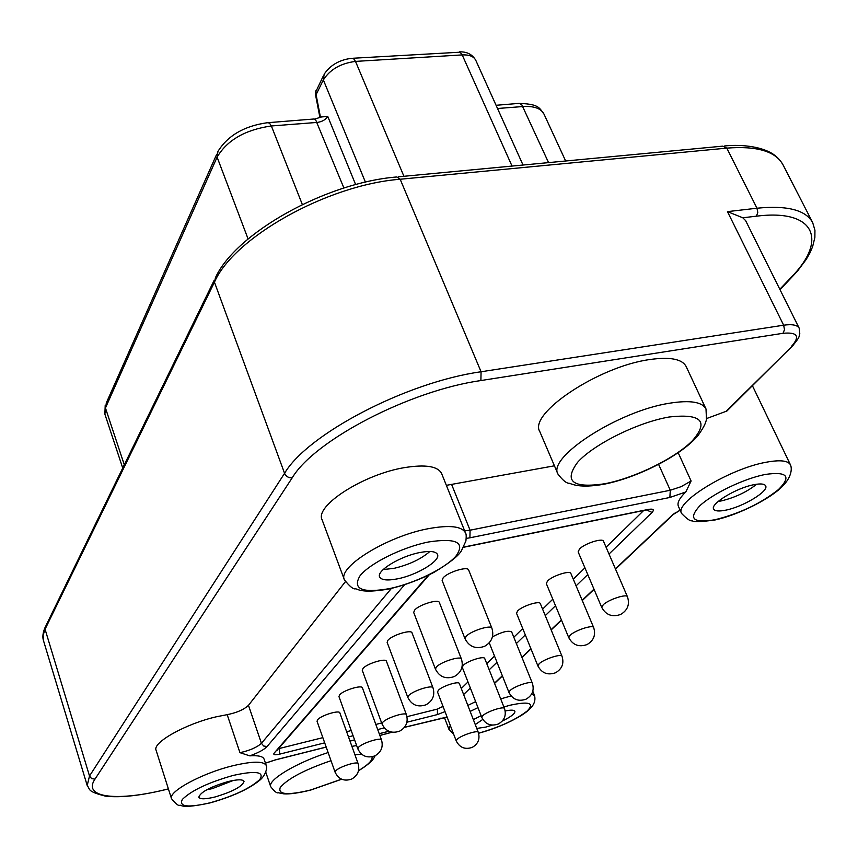 <?xml version="1.0" encoding="UTF-8"?>
<svg xmlns="http://www.w3.org/2000/svg" width="858" height="858" viewBox="0 0 858 858"><rect width="100%" height="100%" fill="white"/><g stroke="black" fill="none" stroke-linecap="round" stroke-linejoin="round"><path stroke-width="1.29" d="M314.596 119.101L321.536 116.945L327.756 116.431C325.622 119.745 322.125 121.739 317.267 122.415L271.353 125.965L302.327 204.494M315.615 95.27L315.562 92.321L322.908 76.759M459.47 51.877C466.902 51.566 472.34 54.386 475.793 60.328C473.82 56.424 469.283 54.622 462.194 54.912L355.502 61.401C340.637 63.353 329.922 69.541 323.359 79.955L316.087 94.648L315.755 91.849M729.15 408.279L726.887 411.036L706.82 418.457M554.429 465.808L446.364 485.338M465.508 532.968L441.634 473.573C437.945 466.248 425.643 464.253 404.729 467.578C363.792 474.131 314.478 505.866 322.104 519.798L344.401 579.847C349.785 586.55 353.485 589.532 355.512 588.792C357.84 588.942 361.39 593.822 389.264 588.92C404.579 585.317 419.487 579.804 433.966 572.383C451.169 561.969 460.564 554.214 462.14 549.131L465.905 541.023C466.398 536.465 466.269 533.783 465.508 532.968C462.065 526.286 449.828 524.828 428.775 528.603C387.591 536.025 337.194 567.149 344.401 579.847M345.324 581.778L248.477 705.319C243.994 709.577 236.894 712.698 227.177 714.66L216.527 716.752C186.036 723.626 152.22 742.545 156.081 750.224L171.514 798.691C175.997 804.075 178.764 806.252 179.826 805.222C181.681 804.836 180.759 809.212 210.135 802.884C231.874 796.76 248.23 789.371 259.18 780.694C265.454 775.954 267.535 768.092 266.259 765.486C263.738 761.014 252.606 761.1 232.872 765.733C202.209 773.122 167.868 791.741 171.514 798.691M706.005 408.976L686.153 366.527C682.131 358.987 669.969 356.671 649.645 359.566C598.401 366.516 528.131 413.749 539.8 431.595L558.022 474.195C562.827 480.416 566.58 483.44 569.283 483.269C571.814 483.901 579.193 488.652 604.418 484.148C637.848 477.509 681.799 455.308 698.219 435.274C705.791 424.399 705.426 422.458 706.488 419.734L706.005 408.976C702.198 401.898 690.1 399.967 669.712 403.185C618.296 410.971 546.803 457.518 558.022 474.195M726.05 411.357L792.138 346.267C801.522 335.339 798.348 336.529 799.806 333.901L799.216 328.249L745.623 220.613L742.792 217.782L727.466 211.626L756.981 208.215L757.786 212.484L756.434 216.173C815.508 208.698 827.713 240.465 791.119 277.391L779.815 289.275M475.654 701.63L467.846 705.426M447.243 717.438L446.696 717.17M482.797 719.422L475.257 724.56M476.758 728.431L485.907 727.069L492.278 725.139M502.509 720.967C511.025 716.773 515.154 713.545 514.897 711.282C514.156 709.888 510.918 709.791 505.19 710.992M753.86 484.706C736.293 487.923 710.016 503.957 713.62 509.062C714.821 511.164 718.865 511.529 725.729 510.156C743.071 506.874 769.111 491.13 765.647 485.843C764.489 483.794 760.563 483.419 753.86 484.706M206.617 789.832L212.376 788.599L233.515 780.394M383.236 569.519L393.811 568.393C408.966 564.811 420.978 559.169 429.858 551.469M718.189 501.437L721.449 500.879C735.049 497.554 746.803 492.009 756.692 484.223M227.981 781.595C210.113 786.947 200.386 792.17 198.788 797.243C200.096 799.399 205.545 799.291 215.111 796.953C232.797 791.634 242.439 786.432 244.047 781.359C242.814 779.236 237.462 779.321 227.981 781.595M419.755 552.552C400.214 556.209 376.265 570.849 379.611 576.898C381.381 580.18 387.441 580.802 397.79 578.785C417.085 575.042 440.744 560.692 437.505 554.493C435.832 551.297 429.912 550.654 419.755 552.552M266.259 765.486L264.082 759.105C263.02 756.37 258.258 755.287 249.796 755.855L239.95 752.659L227.177 714.66M678.206 452.767L691.098 480.995L685.81 491.966C679.429 498.133 676.962 502.927 678.41 506.37L681.627 513.513C687.247 519.272 690.787 521.643 692.256 520.613C692.878 522.147 700.385 521.943 714.768 520.023C737.934 515.186 770.934 498.541 782.646 486.111C791.902 476.791 792.095 468.254 790.454 464.832C788.062 460.553 779.933 459.695 766.087 462.258C729.043 468.8 673.841 502.842 681.627 513.513M643.65 510.521L606.07 547.211M584.92 567.846L573.283 579.204M552.799 599.195L542.599 609.148M522.726 628.549L513.813 637.247M494.519 656.08L486.765 663.652M467.985 681.971L461.282 688.513M443.007 706.349L437.462 709.073L406.992 716.677M381.649 722.983L375.825 724.442M351.222 730.576L346.632 731.713M322.855 737.644L279.483 748.455L279.59 754.161C274.839 755.212 273.016 754.879 274.131 753.142L428.217 575.321M317.042 721.256L317.642 719.723C321.031 715.411 339.414 709.759 339.854 712.88L358.14 763.695C357.818 760.864 339.285 766.73 335.757 770.795L335.103 772.221L317.042 721.256M338.953 696.578L339.618 694.883C343.2 690.325 361.915 684.587 362.419 687.869L381.531 740.004C381.156 737.033 362.291 742.996 358.547 747.286L357.829 748.862L338.953 696.578M362.269 670.323L363.009 668.446C366.806 663.642 385.864 657.796 386.432 661.25L406.445 714.778C406.006 711.636 386.786 717.706 382.818 722.254L382.024 723.991L362.269 670.323M387.13 642.352L387.945 640.261C391.988 635.167 411.379 629.225 412.022 632.861L433.011 687.848C432.507 684.545 412.934 690.722 408.719 695.538L407.84 697.479L387.13 642.352M413.695 612.473L414.586 610.145C418.897 604.74 438.642 598.68 439.371 602.52L461.432 659.051C460.843 655.566 440.905 661.85 436.411 666.966L435.435 669.133L413.695 612.473M442.138 580.491L443.125 577.884C447.715 572.147 467.825 565.969 468.661 570.012L491.881 628.174C491.205 624.485 470.903 630.909 466.109 636.336L465.015 638.76L442.138 580.491M578.142 551.898L579.493 549.013C584.534 543.543 602.681 537.698 603.496 541.259L627.455 596.782C626.79 593.543 608.461 599.581 603.217 604.772L601.758 607.475L578.142 551.898M546.321 583.59L547.543 580.995C552.284 575.825 570.152 570.098 570.881 573.487L593.65 627.53C593.06 624.452 575.032 630.362 570.098 635.274L568.779 637.698L546.321 583.59M516.527 613.266L517.631 610.928C522.114 606.048 539.693 600.418 540.336 603.657L562.022 656.295C561.507 653.356 543.768 659.159 539.114 663.802L537.923 665.98L516.527 613.266M492.438 636.84C501.876 631.863 508.29 630.233 511.679 631.949L532.368 683.247C531.917 680.448 514.468 686.153 510.07 690.54L508.998 692.513L489.35 643.082M462.29 667.331L463.191 665.411C467.202 661.014 484.234 655.587 484.738 658.536L504.515 708.558C504.118 705.887 486.947 711.496 482.797 715.658L481.81 717.449L462.29 667.331M437.526 692.02L438.363 690.272C442.16 686.1 458.923 680.759 459.373 683.569L478.292 732.389C477.96 729.836 461.057 735.349 457.121 739.306L456.231 740.926L437.526 692.02M248.091 238.974L217.106 157.132L217.943 151.448C227.788 135.564 244.251 125.987 267.31 122.726L269.433 123.005L271.353 125.965C245.249 129.73 227.166 140.122 217.106 157.132L105.448 407.968L124.303 464.811M565.658 161.004L544.026 114.157C541.076 108.419 534.03 105.888 522.897 106.542L497.522 108.494M496.074 105.287L519.294 103.357L521.761 104.697L548.562 162.612M343.908 188.031L315.615 119.766L314.028 118.994L268.79 122.619M355.652 184.609L327.756 116.431M319.948 117.653L315.637 95.356L316.087 94.648L320.495 117.428M403.925 176.298L355.502 61.401L353.528 58.601L351.276 58.355C339.232 59.931 330.191 65.229 324.142 74.249L323.359 79.955L365.433 182.164M105.212 405.308L104.869 414.114L106.317 402.906L216.709 154.236M352.906 58.258L460.124 52.199L462.194 54.912L512.033 166.066M44.916 627.788C42.803 632.979 42.321 637.269 43.501 640.658L43.125 635.285L45.066 629.236L214.446 282.175L215.476 277.627C235.5 233.494 325.3 182.722 396.707 176.973L400.171 179.247L726.812 148.123C756.917 145.763 775.643 151.319 782.989 164.768L812.676 222.587C805.78 210.006 787.215 205.223 756.981 208.215L726.812 148.123L722.79 146.139L398.209 176.834M214.157 280.341L46.01 625.546L45.066 629.236L89.511 776.007L87.205 785.51C90.583 789.778 86.722 791.28 105.47 796.149C120.731 797.94 141.709 795.538 168.404 788.931M791.408 346.471C800.375 336.357 797.586 331.96 783.043 333.29L480.888 380.544C409.341 390.68 314.328 440.497 292.213 477.809C288.674 478.067 286.132 476.576 284.566 473.316L214.446 282.175C233.623 237.763 327.048 184.888 400.171 179.247L481.07 371.761C406.435 382.11 307.25 434.298 284.566 473.316L89.511 776.007L91.634 778.635L94.991 779.118C81.896 798.305 118.758 801.672 168.382 788.856M480.888 380.544L481.07 371.761L783.654 325.203L727.466 211.626M783.043 333.29L784.491 329.633L783.654 325.203C792.213 323.992 797.404 325 799.216 328.249M726.887 411.036L793.865 344.498M379.847 735.413L391.956 732.196M292.213 477.809L94.991 779.118M356.638 745.559L351.898 746.353M328.131 752.552C296.428 762.623 267.331 780.147 270.699 786.689C274.431 791.441 276.919 793.457 278.153 792.728L283.805 793.854C289.521 794.293 298.445 793.039 310.585 790.1L341.656 779.236M331.016 760.681C304.644 769.733 287.741 778.646 280.287 787.419C277.542 794.669 287.687 795.516 310.725 789.971L341.548 779.182M358.537 770.623C368.425 764.66 372.908 760.049 371.997 756.81M361.529 754.15L354.955 754.836M668.95 417.031C637.666 422.404 593.725 444.294 577.67 462.226C563.491 481.381 572.565 488.545 604.89 483.73C634.641 478.024 674.527 458.612 692.17 440.98C709.234 421.342 701.501 413.352 668.95 417.031M742.792 217.782L756.434 216.173M793.5 274.828L791.119 277.391M387.183 733.569L386.529 733.805M511.068 695.956L500.686 698.884M477.981 707.625L470.163 711.411M450.268 725.321L448.981 729.461L453.625 734.105M532.807 691.237L534.684 695.924L531.692 693.918M478.571 733.172L479.375 732.968C499.892 727.069 515.862 719.723 527.284 710.928C534.866 703.002 529.107 701.104 510.027 705.244L503.882 706.971M481.134 715.701L473.337 719.615M765.186 474.463C743.897 478.635 712.644 493.672 699.806 505.802C687.944 518.779 693.06 523.412 715.154 519.712C739.768 513.513 760.874 503.474 778.453 489.575C791.72 476.329 787.301 471.289 765.186 474.463M233.129 775.439C208.473 782.442 191.548 790.422 182.379 799.388C178.55 806.831 187.838 807.957 210.253 802.756C233.73 796.052 250.236 788.309 259.77 779.536C264.779 771.792 255.898 770.43 233.129 775.439M428.635 541.956C402.445 547.093 369.616 563.406 359.963 575.879C352.22 589.114 362.087 593.361 389.564 588.609C414.607 583.354 445.141 568.468 455.952 556.091C465.604 542.481 456.499 537.773 428.635 541.956M248.477 705.319L261.443 743.307L391.387 588.449M239.95 752.659C249.689 750.557 256.853 747.436 261.443 743.307L263.685 746.02L267.053 746.535L404.504 584.813M464.639 530.812L470.066 530.201L451.769 484.824M658.622 464.425L670.28 490.25L681.188 486.647L691.098 480.995M466.344 538.395L469.916 537.805L470.066 530.201L670.28 490.25L669.873 497.468L685.81 491.966M469.916 537.805L669.873 497.468M615.411 568.865L672.886 514.532L680.104 510.145M593.972 589.146L582.174 600.3M561.4 619.926L551.061 629.697M530.93 648.745L521.9 657.282M502.338 675.772L494.487 683.193M447.082 716.998L404.665 727.252M388.813 731.252L379.215 733.676M354.59 739.886L349.989 741.044M326.179 747.039L275.45 759.834L265.444 763.116M249.796 755.855C258.269 752.82 264.028 749.71 267.053 746.535M463.245 547.168L648.326 509.405C653.313 508.622 654.557 509.631 652.069 512.419L609.008 554.032M587.773 574.56L576.083 585.853M555.512 605.727L545.27 615.626M525.311 634.909L516.366 643.554M496.975 662.29L489.199 669.808M470.345 688.019L463.62 694.53M445.023 711.625L437.398 714.575L406.917 722.221M384.309 727.895L377.702 729.547M353.088 735.724L348.487 736.883M324.699 742.846L279.59 754.161M672.886 514.532L675.031 513.041M440.261 718.35L441.066 718.071M274.764 760.081L275.45 759.834M443.704 708.161L442.749 706.606M646.46 509.952L652.069 512.419M437.462 709.073L437.398 714.575M276.984 749.849L274.131 753.142M648.326 509.405L646.546 509.931M520.012 103.464C539.811 104.086 539.51 108.569 544.026 114.157M315.98 90.594L315.605 92.031M122.726 468.05L104.869 414.114M475.793 60.328L523.026 165.026M724.602 145.978C737.354 144.573 756.263 145.485 769.24 151.93C775.085 154.74 779.665 159.02 782.989 164.768M265.798 772.275L270.699 786.689M358.494 770.795C375.289 760.424 374.088 756.531 375.289 755.716M780.04 289.736L797.436 271.171L806.188 259.47L809.888 253.003L812.633 246.643L814.875 237.409L814.939 230.212L812.676 222.587M379.88 735.488L392.085 732.217M444.39 717.449L448.981 729.461M478.592 733.258L479.214 733.097C495.195 728.667 509.362 722.693 521.728 715.186C535.456 706.466 535.371 700.471 534.684 695.924M752.412 385.692L790.454 464.832M680.147 510.231L673.412 514.382L615.518 569.101M594.068 589.371L582.271 600.525M561.497 620.152L551.158 629.922M531.016 648.959L521.986 657.496M502.423 675.975L494.573 683.397M447.136 717.149L404.611 727.337M265.465 763.17L275.354 759.931L326.201 747.104M388.91 731.295L379.236 733.74M354.611 739.95L350.01 741.108M429.225 574.828L276.705 750.718M463.138 547.372L648.069 509.62L651.211 509.684L648.208 509.513M335.103 772.221C338.545 779.279 344.037 781.584 351.576 779.118C357.732 775.621 359.92 770.484 358.14 763.695M357.829 748.862C361.411 756.102 367.074 758.451 374.839 755.887C381.177 752.273 383.408 746.975 381.531 740.004M382.024 723.991C385.757 731.434 391.623 733.826 399.614 731.155C406.145 727.412 408.419 721.953 406.445 714.778M407.84 697.479C411.733 705.115 417.803 707.55 426.051 704.772C432.775 700.879 435.103 695.237 433.011 687.848M435.435 669.133C439.511 676.983 445.806 679.461 454.311 676.554C461.272 672.49 463.642 666.655 461.432 659.051M465.015 638.76C469.283 646.846 475.825 649.356 484.62 646.299C491.806 642.063 494.229 636.025 491.881 628.174M601.758 607.475C606.027 615.079 612.344 617.395 620.709 614.414C627.681 610.242 629.933 604.364 627.455 596.782M568.779 637.698C572.854 645.098 578.946 647.393 587.044 644.562C593.779 640.572 595.978 634.899 593.65 627.53M537.923 665.98C541.827 673.198 547.694 675.46 555.544 672.769C562.065 668.94 564.232 663.449 562.022 656.295M508.998 692.513C512.73 699.549 518.404 701.78 526.008 699.206C532.346 695.527 534.459 690.207 532.368 683.247M481.81 717.449C485.392 724.313 490.883 726.511 498.273 724.034C504.418 720.495 506.499 715.336 504.515 708.558M456.231 740.926C459.674 747.629 464.982 749.785 472.168 747.415C478.142 743.983 480.19 738.974 478.292 732.389M43.501 640.658L87.205 785.51"/></g></svg>

